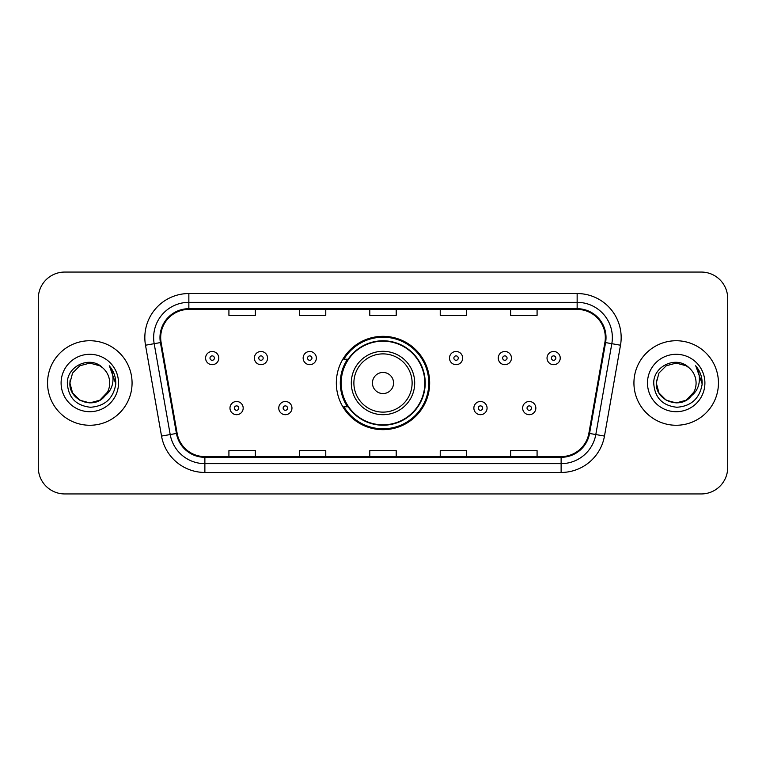 <?xml version="1.0" encoding="UTF-8"?>
<svg xmlns="http://www.w3.org/2000/svg" width="766" height="766" viewBox="0 0 766 766"><rect width="100%" height="100%" fill="white"/><g stroke="black" fill="none" stroke-linecap="round" stroke-linejoin="round"><path stroke-width="1.15" d="M336.331 383A46.669 46.669 0 0 0 383 429.669A46.669 46.669 0 0 0 429.669 383A46.669 46.669 0 0 0 383 336.331A46.669 46.669 0 0 0 336.331 383M347.525 406.775A42.705 42.705 0 0 1 347.525 359.225M38.3 298.472L38.3 467.528A26.417 26.417 0 0 0 64.717 493.936L701.283 493.936A26.417 26.417 0 0 0 727.7 467.528L727.7 298.472A26.417 26.417 0 0 0 701.283 272.064L64.717 272.064A26.417 26.417 0 0 0 38.3 298.472L38.3 467.528M47.549 383A42.264 42.264 0 0 0 89.804 425.264A42.264 42.264 0 0 0 132.068 383A42.264 42.264 0 0 0 89.804 340.736A42.264 42.264 0 0 0 47.549 383A42.264 42.264 0 0 0 89.804 425.264A42.264 42.264 0 0 0 132.068 383A42.264 42.264 0 0 0 89.804 340.736A42.264 42.264 0 0 0 47.549 383M633.932 383A42.264 42.264 0 0 0 676.196 425.264A42.264 42.264 0 0 0 718.451 383A42.264 42.264 0 0 0 676.196 340.736A42.264 42.264 0 0 0 633.932 383A42.264 42.264 0 0 0 676.196 425.264A42.264 42.264 0 0 0 718.451 383A42.264 42.264 0 0 0 676.196 340.736A42.264 42.264 0 0 0 633.932 383M160.688 337.567A28.179 28.179 0 0 1 188.857 309.397L577.143 309.397A28.179 28.179 0 0 1 604.891 342.459L588.862 433.326A28.179 28.179 0 0 1 561.124 456.603L204.876 456.603A28.179 28.179 0 0 1 177.138 433.326L161.109 342.459A28.179 28.179 0 0 1 160.688 337.567M159.979 337.567A28.878 28.878 0 0 0 160.42 342.584L176.439 433.451A28.878 28.878 0 0 0 204.876 457.312L561.124 457.312A28.878 28.878 0 0 0 589.561 433.451L605.58 342.584A28.878 28.878 0 0 0 577.143 308.688L188.857 308.688A28.878 28.878 0 0 0 159.979 337.567M145.502 345.217A44.026 44.026 0 0 1 188.857 293.541L577.143 293.541A44.026 44.026 0 0 1 620.498 345.217L604.47 436.074A44.026 44.026 0 0 1 561.124 472.459L204.876 472.459A44.026 44.026 0 0 1 161.53 436.074L145.502 345.217L154.177 343.685A35.217 35.217 0 0 1 188.857 302.35L577.143 302.35A35.217 35.217 0 0 1 611.823 343.685L595.804 434.552A35.217 35.217 0 0 1 561.124 463.65L204.876 463.65A35.217 35.217 0 0 1 170.196 434.552L154.177 343.685A35.217 35.217 0 0 1 153.64 337.567M701.283 272.064L64.717 272.064M64.717 493.936L701.283 493.936M727.7 467.528L727.7 298.472M369.796 309.397L369.796 315.353L396.204 315.353L396.204 309.397M299.353 309.397L299.353 315.353L325.77 315.353L325.77 309.397M228.919 309.397L228.919 315.353L255.337 315.353L255.337 309.397M440.23 309.397L440.23 315.353L466.647 315.353L466.647 309.397M510.663 309.397L510.663 315.353L537.081 315.353L537.081 309.397M396.204 456.603L396.204 450.647L369.796 450.647L369.796 456.603M325.77 456.603L325.77 450.647L299.353 450.647L299.353 456.603M255.337 456.603L255.337 450.647L228.919 450.647L228.919 456.603M466.647 456.603L466.647 450.647L440.23 450.647L440.23 456.603M537.081 456.603L537.081 450.647L510.663 450.647L510.663 456.603M99.762 400.235A19.906 19.906 0 0 0 109.71 383C109.595 376.996 107.307 371.979 102.845 367.958C90.608 355.156 67.121 365.717 67.331 383C68.231 397.535 75.939 405.626 90.445 407.263C104.731 406.229 113.157 398.636 115.723 384.494L115.762 383C115.685 376.47 113.521 370.744 109.251 365.803C112.497 371.127 113.636 376.862 112.679 383C111.779 388.161 109.289 392.364 105.201 395.62C108.159 391.933 109.662 387.73 109.71 383M107.489 392.144L99.762 400.235L89.804 402.906L79.856 400.235L72.569 392.948L69.907 383L72.569 392.948L79.856 400.235L89.804 402.906L99.762 400.235L104.645 396.261L99.762 400.235L89.804 402.906L79.856 400.235L72.569 392.948L69.907 383L72.569 392.948L79.856 400.235L89.804 402.906L99.762 400.235L104.961 395.907L99.762 400.235L89.804 402.906L79.856 400.235L72.569 392.948L69.907 383L72.569 392.948L79.856 400.235L89.804 402.906L99.762 400.235L107.489 392.144L105.162 395.658L107.489 392.144L99.762 400.235L89.804 402.906L79.856 400.235L72.569 392.948L69.907 383L72.569 392.948L79.856 400.235L89.804 402.906L99.762 400.235L107.489 392.144L104.655 396.261L99.762 400.235L89.804 402.906L79.856 400.235L72.569 392.948L69.907 383L72.569 373.052L79.856 365.765L89.804 363.094L99.762 365.765L102.845 367.958L99.762 365.765L89.804 363.094L79.856 365.765L72.569 373.052L69.907 383L72.569 373.052L79.856 365.765M70.118 380.06L69.907 383L72.569 373.052L79.856 365.765L89.804 363.094L99.762 365.765L102.845 367.958L99.762 365.765L89.804 363.094L79.856 365.765L72.569 373.052L69.907 383C68.883 400.647 93.845 409.944 104.655 396.261L105.201 395.62M61.098 383A28.706 28.706 0 0 0 89.804 411.706A28.706 28.706 0 0 0 118.519 383A28.706 28.706 0 0 0 89.804 354.294A28.706 28.706 0 0 0 61.098 383M109.442 366.024L115.752 383.756M393.561 383A10.561 10.561 0 0 0 383 372.439A10.561 10.561 0 0 0 372.439 383A10.561 10.561 0 0 0 383 393.561A10.561 10.561 0 0 0 393.561 383M414.693 383A31.693 31.693 0 0 0 383 351.307A31.693 31.693 0 0 0 351.307 383A31.693 31.693 0 0 0 383 414.693A31.693 31.693 0 0 0 414.693 383A31.693 31.693 0 0 1 383 414.693A31.693 31.693 0 0 1 351.307 383M424.824 383A41.824 41.824 0 0 0 383 341.176A41.824 41.824 0 0 0 341.176 383A41.824 41.824 0 0 0 383 424.824A41.824 41.824 0 0 0 424.824 383M428.788 383A45.788 45.788 0 0 1 343.867 406.775L348.118 406.775A42.216 42.216 0 0 0 425.216 383.105A42.216 42.216 0 0 0 348.118 359.225L343.867 359.225A45.788 45.788 0 0 1 428.788 383M686.144 400.235A19.906 19.906 0 0 0 696.093 383C695.978 376.996 693.69 371.979 689.228 367.958C676.991 355.156 653.503 365.717 653.724 383C654.624 397.535 662.322 405.626 676.838 407.263C691.123 406.229 699.55 398.636 702.106 384.494L702.154 383C702.077 376.47 699.904 370.744 695.633 365.803C698.879 371.127 700.028 376.862 699.061 383C698.161 388.161 695.672 392.364 691.583 395.62C694.542 391.933 696.045 387.73 696.093 383M666.238 400.235L676.196 402.906L686.144 400.235L691.344 395.907L686.144 400.235L676.196 402.906L666.238 400.235L658.952 392.948L656.29 383L658.952 392.948L666.238 400.235L676.196 402.906L686.144 400.235L693.872 392.144L691.583 395.62L693.872 392.144L686.183 400.216M691.344 395.907L686.144 400.235L676.196 402.906L666.238 400.235L658.952 392.948L656.29 383L658.952 392.948L666.238 400.235L676.196 402.906L686.144 400.235L691.344 395.907L686.508 400.024M691.583 395.62L691.037 396.261C680.237 409.944 655.275 400.647 656.29 383L658.952 392.948L666.238 400.235L676.196 402.906L686.144 400.235L693.872 392.144L686.144 400.235L676.196 402.906L666.238 400.235L658.952 392.948L656.29 383L658.952 373.052L666.238 365.765L676.196 363.094L686.144 365.765L689.228 367.958L686.144 365.765L676.196 363.094L666.238 365.765L658.952 373.052L656.29 383L658.952 373.052L666.238 365.765L676.196 363.094L686.144 365.765L689.228 367.958M647.481 383A28.706 28.706 0 0 0 676.196 411.706A28.706 28.706 0 0 0 704.902 383A28.706 28.706 0 0 0 676.196 354.294A28.706 28.706 0 0 0 647.481 383M656.29 383L656.51 380.06M695.825 366.024L702.135 383.756M218.798 358.086A6.607 6.607 0 0 1 212.192 364.683A6.607 6.607 0 0 1 205.585 358.086A6.607 6.607 0 0 1 212.192 351.479A6.607 6.607 0 0 1 218.798 358.086A6.607 6.607 0 0 0 212.192 351.479A6.607 6.607 0 0 0 205.585 358.086M267.573 358.086A6.607 6.607 0 0 1 260.967 364.683A6.607 6.607 0 0 1 254.369 358.086A6.607 6.607 0 0 1 260.967 351.479A6.607 6.607 0 0 1 267.573 358.086A6.607 6.607 0 0 0 260.967 351.479A6.607 6.607 0 0 0 254.369 358.086M316.348 358.086A6.607 6.607 0 0 1 309.742 364.683A6.607 6.607 0 0 1 303.145 358.086A6.607 6.607 0 0 1 309.742 351.479A6.607 6.607 0 0 1 316.348 358.086A6.607 6.607 0 0 0 309.742 351.479A6.607 6.607 0 0 0 303.145 358.086M462.683 358.086A6.607 6.607 0 0 1 456.076 364.683A6.607 6.607 0 0 1 449.479 358.086A6.607 6.607 0 0 1 456.076 351.479A6.607 6.607 0 0 1 462.683 358.086A6.607 6.607 0 0 0 456.076 351.479A6.607 6.607 0 0 0 449.479 358.086M511.458 358.086A6.607 6.607 0 0 1 504.851 364.683A6.607 6.607 0 0 1 498.254 358.086A6.607 6.607 0 0 1 504.851 351.479A6.607 6.607 0 0 1 511.458 358.086A6.607 6.607 0 0 0 504.851 351.479A6.607 6.607 0 0 0 498.254 358.086M560.233 358.086A6.607 6.607 0 0 1 553.636 364.683A6.607 6.607 0 0 1 547.029 358.086A6.607 6.607 0 0 1 553.636 351.479A6.607 6.607 0 0 1 560.233 358.086A6.607 6.607 0 0 0 553.636 351.479A6.607 6.607 0 0 0 547.029 358.086M229.972 408.096A6.607 6.607 0 0 1 236.579 401.489A6.607 6.607 0 0 1 243.186 408.096A6.607 6.607 0 0 1 236.579 414.693A6.607 6.607 0 0 1 229.972 408.096A6.607 6.607 0 0 0 236.579 414.693A6.607 6.607 0 0 0 243.186 408.096M278.757 408.096A6.607 6.607 0 0 1 285.354 401.489A6.607 6.607 0 0 1 291.961 408.096A6.607 6.607 0 0 1 285.354 414.693A6.607 6.607 0 0 1 278.757 408.096A6.607 6.607 0 0 0 285.354 414.693A6.607 6.607 0 0 0 291.961 408.096M473.867 408.096A6.607 6.607 0 0 1 480.464 401.489A6.607 6.607 0 0 1 487.071 408.096A6.607 6.607 0 0 1 480.464 414.693A6.607 6.607 0 0 1 473.867 408.096A6.607 6.607 0 0 0 480.464 414.693A6.607 6.607 0 0 0 487.071 408.096M522.642 408.096A6.607 6.607 0 0 1 529.249 401.489A6.607 6.607 0 0 1 535.846 408.096A6.607 6.607 0 0 1 529.249 414.693A6.607 6.607 0 0 1 522.642 408.096A6.607 6.607 0 0 0 529.249 414.693A6.607 6.607 0 0 0 535.846 408.096M577.143 293.541L577.143 308.688M154.177 343.685L160.42 342.584M204.876 472.459L204.876 457.312M561.124 457.312L561.124 472.459M589.561 433.451L604.47 436.074M161.53 436.074L176.439 433.451M605.58 342.584L620.498 345.217M188.857 293.541L188.857 308.688M412.118 383A29.118 29.118 0 0 0 383 353.882A29.118 29.118 0 0 0 353.882 383A29.118 29.118 0 0 0 383 412.118A29.118 29.118 0 0 0 412.118 383M209.989 358.086A2.202 2.202 0 0 0 212.192 360.288A2.202 2.202 0 0 0 214.394 358.086A2.202 2.202 0 0 0 212.192 355.884A2.202 2.202 0 0 0 209.989 358.086M258.764 358.086A2.202 2.202 0 0 0 260.967 360.288A2.202 2.202 0 0 0 263.169 358.086A2.202 2.202 0 0 0 260.967 355.884A2.202 2.202 0 0 0 258.764 358.086M307.549 358.086A2.202 2.202 0 0 0 309.742 360.288A2.202 2.202 0 0 0 311.944 358.086A2.202 2.202 0 0 0 309.742 355.884A2.202 2.202 0 0 0 307.549 358.086M453.874 358.086A2.202 2.202 0 0 0 456.076 360.288A2.202 2.202 0 0 0 458.279 358.086A2.202 2.202 0 0 0 456.076 355.884A2.202 2.202 0 0 0 453.874 358.086M502.659 358.086A2.202 2.202 0 0 0 504.851 360.288A2.202 2.202 0 0 0 507.054 358.086A2.202 2.202 0 0 0 504.851 355.884A2.202 2.202 0 0 0 502.659 358.086M551.434 358.086A2.202 2.202 0 0 0 553.636 360.288A2.202 2.202 0 0 0 555.838 358.086A2.202 2.202 0 0 0 553.636 355.884A2.202 2.202 0 0 0 551.434 358.086M238.781 408.096A2.202 2.202 0 0 0 236.579 405.894A2.202 2.202 0 0 0 234.377 408.096A2.202 2.202 0 0 0 236.579 410.298A2.202 2.202 0 0 0 238.781 408.096M287.556 408.096A2.202 2.202 0 0 0 285.354 405.894A2.202 2.202 0 0 0 283.152 408.096A2.202 2.202 0 0 0 285.354 410.298A2.202 2.202 0 0 0 287.556 408.096M482.666 408.096A2.202 2.202 0 0 0 480.464 405.894A2.202 2.202 0 0 0 478.262 408.096A2.202 2.202 0 0 0 480.464 410.298A2.202 2.202 0 0 0 482.666 408.096M531.441 408.096A2.202 2.202 0 0 0 529.249 405.894A2.202 2.202 0 0 0 527.046 408.096A2.202 2.202 0 0 0 529.249 410.298A2.202 2.202 0 0 0 531.441 408.096"/></g></svg>
